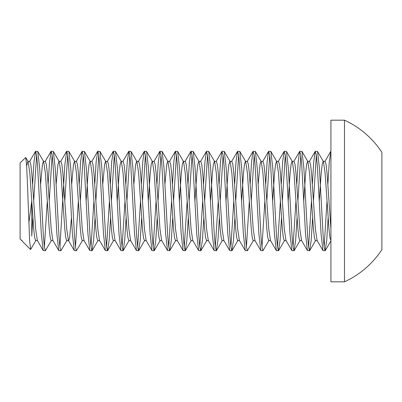 <?xml version="1.0" encoding="UTF-8"?>
<svg xmlns="http://www.w3.org/2000/svg" width="402" height="402" viewBox="0 0 402 402"><rect width="100%" height="100%" fill="white"/><g stroke="black" fill="none" stroke-linecap="round" stroke-linejoin="round"><path stroke-width="0.6" d="M296.812 184.136L298.219 161.539L299.641 151.443L300.786 154.85L301.736 165.091L305.52 233.869L307.414 250.557L309.555 250.732L308.61 247.15L307.666 236.919L303.877 168.142L301.987 151.443L307.867 161.584L309.555 172.971L313.439 229.029L314.414 237.622L315.384 240.637L317.203 240.637M319.268 200.98L321.213 172.971L322.183 164.378L323.153 161.363M312.349 184.136L313.761 161.544L315.183 151.443L316.324 154.825L317.273 165.051L321.062 233.858L322.952 250.557L325.097 250.732L324.153 247.135L323.203 236.878L319.419 168.096L317.525 151.443L323.409 161.584L325.097 172.971L328.982 229.029L329.952 237.622L330.926 240.637M323.278 161.363L325.097 161.363L326.067 164.378L327.037 172.971L330.926 229.029M281.269 184.136L282.676 161.539L284.098 151.443L285.244 154.85L286.194 165.086L289.978 233.863L291.872 250.557L294.013 250.732L293.068 247.15L292.123 236.919L288.34 168.142L286.445 151.443L292.324 161.584L294.013 172.971L297.902 229.029L298.872 237.622L299.842 240.637L301.661 240.637M303.726 200.99L305.671 172.971L306.641 164.378L307.61 161.363M307.736 161.363L309.555 161.363L310.525 164.378L311.5 172.971L315.384 229.029L317.072 240.416L322.952 250.557M265.727 184.136L267.134 161.539L268.561 151.443L269.702 154.85L270.652 165.081L274.435 233.858L276.33 250.557L278.475 250.732L277.531 247.15L276.581 236.914L272.797 168.136L270.903 151.443L276.782 161.584L278.475 172.971L282.36 229.029L283.33 237.622L284.299 240.637L286.118 240.637M288.189 201L290.128 172.971L291.098 164.378L292.073 161.363M292.194 161.363L294.013 161.363L294.988 164.378L295.957 172.971L299.842 229.029L301.53 240.416L307.414 250.557M250.185 184.136L251.592 161.534L253.019 151.443L254.164 154.865L255.114 165.106L258.898 233.863L260.787 250.557L262.933 250.732L261.988 247.145L261.039 236.909L257.255 168.131L255.36 151.443L261.245 161.584L262.933 172.971L266.817 229.029L267.787 237.622L268.762 240.637L270.576 240.637M272.646 201L274.586 172.971L275.561 164.378L276.531 161.363M276.656 161.363L278.475 161.363L279.445 164.378L280.415 172.971L284.299 229.029L285.988 240.416L291.872 250.557M234.642 184.136L236.049 161.534L237.476 151.443L238.622 154.86L239.572 165.121L243.356 233.904L245.25 250.557L247.391 250.732L246.446 247.145L245.496 236.904L241.713 168.121L239.818 151.443L245.702 161.584L247.391 172.971L251.275 229.029L252.245 237.622L253.22 240.637L255.039 240.637M258.195 184.136L260.019 164.378L260.988 161.363M261.114 161.363L262.933 161.363L263.903 164.378L264.873 172.971L268.762 229.029L270.451 240.416L276.33 250.557M219.105 184.136L220.507 161.534L221.934 151.443L223.08 154.86L224.03 165.121L227.813 233.899L229.708 250.557L231.848 250.732L230.904 247.15L229.954 236.914L226.175 168.167L224.281 151.448L230.16 161.584L231.848 172.971L235.733 229.029L236.708 237.622L237.677 240.637L239.497 240.637M241.562 201L243.506 172.971L244.476 164.378L245.446 161.363M245.572 161.363L247.391 161.363L248.361 164.378L249.335 172.971L253.22 229.029L254.908 240.416L260.787 250.557M203.563 184.136L204.97 161.534L206.392 151.443L207.543 154.896L208.492 165.172L212.271 233.919L214.165 250.557L216.306 250.732L215.361 247.145L214.417 236.909L210.633 168.152L208.744 151.448L214.618 161.584L216.306 172.971L220.195 229.029L221.165 237.622L222.135 240.637L223.954 240.637M226.019 201L227.964 172.971L228.934 164.378L229.909 161.363M230.029 161.363L231.848 161.363L232.818 164.378L233.793 172.971L237.677 229.029L239.366 240.416L245.25 250.557M194.94 201.015L196.879 172.971L197.854 164.378L198.824 161.363L199.075 161.584L200.769 172.971L204.653 229.029L205.623 237.622L206.593 240.637L208.412 240.637M210.482 201.005L212.422 172.971L213.392 164.378L214.367 161.363M214.492 161.363L216.306 161.363L217.281 164.378L218.251 172.971L222.135 229.029L223.824 240.416L229.708 250.557M172.478 184.136L173.885 161.539L175.307 151.443L175.513 151.268L176.458 154.865L177.403 165.121L181.186 233.894L183.081 250.557L185.227 250.732L184.282 247.14L183.337 236.889L179.548 168.111L177.659 151.443L183.538 161.584L185.227 172.971L189.111 229.029L190.081 237.622L191.056 240.637L192.87 240.637M198.95 161.363L200.769 161.363L201.739 164.378L202.708 172.971L206.593 229.029L208.286 240.416L214.165 250.557M164.946 184.136L166.77 164.378L167.74 161.363L167.996 161.584L169.684 172.971L173.569 229.029L174.543 237.622L175.513 240.637L177.332 240.637M179.398 201.025L181.342 172.971L182.312 164.378L183.282 161.363M183.407 161.363L185.227 161.363L186.196 164.378L187.166 172.971L191.056 229.029L192.744 240.416L198.623 250.557L200.769 250.732L199.824 247.145L198.874 236.894L195.091 168.116L193.201 151.443L191.056 151.268L192 154.881L192.945 165.147L196.729 233.904L198.623 250.557M141.398 184.136L142.8 161.579L144.228 151.453L144.434 151.268L145.373 154.845L146.323 165.081L150.107 233.838L151.996 250.552L154.142 250.732L153.197 247.14L152.247 236.878L148.464 168.101L146.574 151.443L152.453 161.584L154.142 172.971L158.026 229.029L159.001 237.622L159.971 240.637L161.79 240.637M167.74 161.363L169.684 161.363L170.654 164.378L171.629 172.971L175.513 229.029L177.202 240.416L183.081 250.557M133.866 184.136L135.69 164.378L136.66 161.363L136.911 161.584L138.6 172.971L142.489 229.029L143.459 237.622L144.429 240.637L146.248 240.637M148.318 200.985L150.258 172.971L151.227 164.378L152.202 161.363M152.323 161.363L154.142 161.363L155.117 164.378L156.087 172.971L159.971 229.029L161.659 240.416L167.544 250.557L169.684 250.732L168.739 247.14L167.79 236.884L164.006 168.101L162.117 151.443L159.971 151.268L160.916 154.855L161.86 165.096L165.644 233.843L167.539 250.552M117.233 200.985L119.173 172.971L120.148 164.378L121.118 161.363L121.374 161.584L123.062 172.971L126.947 229.029L127.916 237.622L128.886 240.637L130.705 240.637M136.66 161.363L138.6 161.363L139.574 164.378L140.544 172.971L144.429 229.029L146.117 240.416L152.001 250.557M102.781 184.136L104.605 164.378L105.575 161.363L105.832 161.584L107.52 172.971L111.404 229.029L112.374 237.622L113.349 240.637L115.168 240.637M121.243 161.363L123.062 161.363L124.032 164.378L125.002 172.971L128.886 229.029L130.58 240.416L136.459 250.557L138.6 250.732L137.655 247.14L136.71 236.878L132.921 168.096L131.032 151.443L128.886 151.268L129.831 154.84L130.781 165.071L134.564 233.869L136.459 250.557M79.234 184.136L80.636 161.544L82.063 151.443L83.209 154.85L84.159 165.086L87.943 233.858L89.837 250.557L91.978 250.732L91.033 247.15L90.088 236.914L86.299 168.136L84.41 151.443L90.289 161.584L91.978 172.971L95.862 229.029L96.837 237.622L97.807 240.637L99.626 240.637M105.575 161.363L107.52 161.363L108.49 164.378L109.465 172.971L113.349 229.029L115.037 240.416L120.917 250.557L123.062 250.732L122.118 247.145L121.168 236.899L117.384 168.131L115.49 151.443L113.349 151.268L114.289 154.825L115.238 165.046L119.022 233.853L120.917 250.557M71.697 184.136L73.521 164.378L74.496 161.363L74.747 161.584L76.435 172.971L80.325 229.029L81.294 237.622L82.264 240.637L84.083 240.637M86.149 201L88.093 172.971L89.063 164.378L90.038 161.363M90.159 161.363L91.978 161.363L92.947 164.378L93.922 172.971L97.807 229.029L99.495 240.416L105.374 250.557L107.52 250.732L106.575 247.15L105.625 236.919L101.842 168.142L99.947 151.443L97.807 151.268L98.751 154.85L99.696 165.086L103.485 233.863L105.374 250.557M56.159 184.136L57.983 164.378L58.953 161.363L59.205 161.584L60.898 172.971L64.782 229.029L65.752 237.622L66.722 240.637L68.541 240.637M68.667 240.637L69.636 237.622L71.461 217.864M74.496 161.363L76.435 161.363L77.41 164.378L78.38 172.971L82.264 229.029L83.953 240.416L89.837 250.557M40.617 184.136L42.441 164.378L43.411 161.363L43.667 161.584L45.356 172.971L49.24 229.029L50.21 237.622L51.185 240.637L52.999 240.637M58.953 161.363L60.898 161.363L61.868 164.378L62.838 172.971L66.722 229.029L68.41 240.416L74.295 250.557L76.435 250.732L75.491 247.15L74.546 236.914L70.762 168.136L68.868 151.443L66.722 151.268L67.667 154.85L68.616 165.081L72.4 233.858L74.295 250.557M26.653 166.016L27.869 161.363L28.125 161.584L29.813 172.971L33.698 229.029L34.667 237.622L35.642 240.637L37.461 240.637M43.411 161.363L45.356 161.363L46.325 164.378L47.295 172.971L51.185 229.029L52.873 240.416L58.752 250.557L60.898 250.732L59.953 247.15L59.004 236.904L55.22 168.126L53.325 151.443L51.185 151.268L52.129 154.865L53.079 165.121L56.863 233.904L58.752 250.557M30.678 249.406L29.622 241.019L27.311 180.237L26.582 164.825L25.743 157.483L20.1 162.926L20.1 239.074L21.919 240.637M27.869 161.363L29.813 161.363L30.783 164.378L31.758 172.971L35.642 229.029L37.331 240.416L43.21 250.557L45.356 250.732L44.411 247.145L43.461 236.899L39.677 168.121L37.783 151.443L35.642 151.268L36.592 154.886L37.537 165.162L41.321 233.914L43.21 250.557M324.128 246.949L327.042 201.025M327.891 184.136L329.298 161.559L330.926 151.268M328.127 217.864L326.726 240.441L325.097 250.732M308.585 246.949L311.5 201.015M317.525 151.443L315.384 151.268M316.354 155.051L313.439 201M312.59 217.864L311.183 240.456L309.555 250.732M293.043 246.949L295.957 201.005M301.987 151.443L299.842 151.268M300.812 155.051L297.902 201M297.048 217.864L295.641 240.456L294.013 250.732M277.501 246.949L280.415 201M286.445 151.443L284.299 151.268M285.274 155.051L282.36 201M281.506 217.864L280.099 240.456L278.475 250.732M261.958 246.949L264.873 201M270.903 151.443L268.762 151.268M269.732 155.051L266.817 200.99M269.013 240.416L262.933 250.732M246.421 246.949L249.335 201M255.36 151.443L253.22 151.268M254.19 155.051L251.275 200.98M253.471 240.416L247.391 250.732M230.879 246.949L233.793 201M239.818 151.443L237.677 151.268M238.647 155.051L235.733 200.975M234.884 217.864L233.477 240.451L231.848 250.732M215.336 246.949L218.251 200.995M224.281 151.448L222.135 151.268M223.105 155.051L220.195 200.995M219.341 217.864L217.939 240.431L216.306 250.732M199.794 246.949L202.708 200.99M208.744 151.448L206.593 151.268M207.568 155.051L204.653 201.02M203.799 217.864L202.397 240.436L200.769 250.732M184.257 246.949L187.166 200.98M188.02 184.136L189.427 161.534L191.056 151.268M192.025 155.051L189.111 201.02M188.257 217.864L186.855 240.461L185.227 250.732M168.714 246.949L171.624 200.98M177.659 151.443L175.513 151.268M176.483 155.051L173.569 201.01M172.719 217.864L171.312 240.466L169.684 250.732M153.172 246.949L156.087 201M156.941 184.136L158.343 161.569L159.971 151.268M160.941 155.051L158.031 201.005M157.177 217.864L155.77 240.466L154.142 250.732M137.63 246.949L140.544 201.02M146.574 151.443L144.429 151.268M145.403 155.051L142.489 201M141.635 217.864L140.228 240.466L138.6 250.732M122.087 246.949L125.007 201.02M125.856 184.136L127.263 161.549L128.891 151.268M129.861 155.051L126.947 201M126.092 217.864L124.69 240.466L123.062 250.732M106.55 246.949L109.465 201.01M110.314 184.136L111.721 161.544L113.344 151.268M114.319 155.051L111.404 201M110.55 217.864L109.148 240.461L107.52 250.732M91.008 246.949L93.922 201.005M94.771 184.136L96.178 161.544L97.807 151.268M98.776 155.051L95.862 201M95.013 217.864L93.606 240.461L91.978 250.732M75.465 246.949L78.38 201M84.41 151.443L82.264 151.268M83.234 155.051L80.32 200.995M82.521 240.416L76.435 250.732M59.923 246.949L64.863 164.629L66.722 151.268M67.697 155.051L64.782 200.99M66.978 240.416L60.898 250.732M44.381 246.949L47.295 201M48.15 184.136L49.557 161.534L51.185 151.268M52.154 155.051L49.24 200.98M51.436 240.416L45.356 250.732M344.479 201L344.479 281.812L330.926 281.812L330.926 120.188L344.479 120.188L344.479 201M344.479 120.183A88.862 88.862 0 0 1 381.9 152.368L381.9 249.632A88.862 88.862 0 0 1 344.479 281.817M21.663 240.637L21.663 240.145L22.607 241.587M28.843 223.256L31.758 201L31.758 236.165L32.843 217.864M36.612 155.051L33.698 200.975M32.607 184.136L34.014 161.534L35.642 151.268M21.663 240.145L22.045 240.637M381.9 201L381.9 241.783M22.562 241.537L30.527 249.501M28.125 161.584L25.743 157.483M30.652 249.451L35.894 240.416M37.783 151.443L43.667 161.584M53.325 151.443L59.205 161.584M68.868 151.443L74.747 161.584M99.947 151.443L105.832 161.584M92.179 250.557L98.058 240.416M115.49 151.443L121.374 161.584M107.721 250.557L113.6 240.416M131.032 151.443L136.911 161.584M123.263 250.557L129.142 240.416M138.801 250.557L144.685 240.416M162.117 151.443L167.996 161.584M154.343 250.557L160.227 240.416M169.885 250.557L175.764 240.416M193.196 151.443L199.075 161.584M185.428 250.557L191.307 240.416M200.965 250.557L206.849 240.416M216.507 250.557L222.391 240.416M232.049 250.557L237.929 240.416M278.671 250.557L284.556 240.416M294.214 250.557L300.098 240.416M309.756 250.557L315.635 240.416M325.298 250.557L330.926 240.853M35.441 151.443L29.562 161.584M21.969 240.723L21.788 240.416M45.099 161.584L50.984 151.443M60.642 161.584L66.526 151.443M76.184 161.584L82.063 151.443M91.726 161.584L97.606 151.443M107.264 161.584L113.148 151.443M122.806 161.584L128.69 151.443M138.348 161.584L144.228 151.443M153.891 161.584L159.77 151.443M169.433 161.584L175.312 151.443M184.97 161.584L190.855 151.443M200.513 161.584L206.392 151.443M216.055 161.584L221.934 151.443M231.597 161.584L237.476 151.443M247.14 161.584L253.019 151.443M262.677 161.584L268.561 151.443M278.219 161.584L284.098 151.443M293.761 161.584L299.641 151.443M309.304 161.584L315.183 151.443M324.841 161.584L330.725 151.443"/></g></svg>
